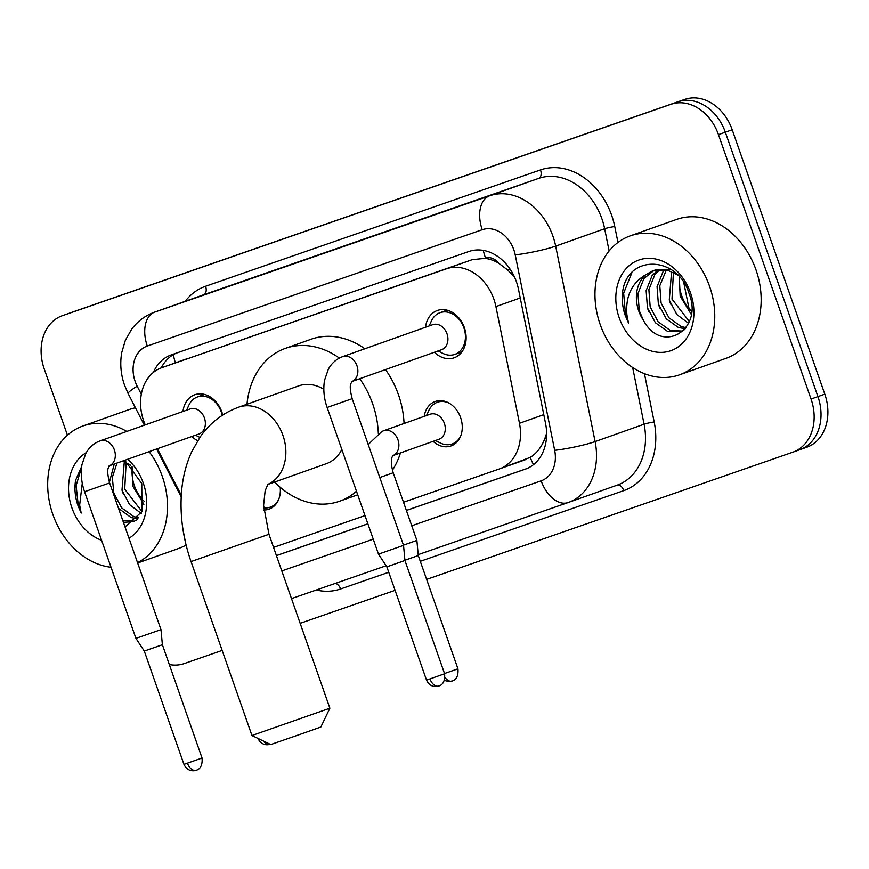 <?xml version="1.0" encoding="UTF-8"?>
<svg xmlns="http://www.w3.org/2000/svg" width="869" height="869" viewBox="0 0 869 869"><rect width="100%" height="100%" fill="white"/><g stroke="black" fill="none" stroke-linecap="round" stroke-linejoin="round"><path stroke-width="1.3" d="M280.176 487.259A23.593 18.542 70.5 0 1 269.075 509.136A23.593 18.542 70.5 0 1 263.785 509.984M424.224 416.338A23.593 18.542 70.5 0 1 435.217 401.478A23.593 18.542 70.5 0 1 460.613 417.631A23.593 18.542 70.5 0 1 450.989 445.949A23.593 18.542 70.5 0 1 433.099 441.343M182.979 411.482A25.092 19.726 70.5 0 1 194.797 394.743A25.092 19.726 70.5 0 1 221.812 411.917A25.092 19.726 70.5 0 1 222.725 415.013M197.665 440.746A25.092 19.726 70.5 0 1 191.853 436.499M425.528 327.233A25.092 19.726 70.5 0 1 437.346 310.494A25.092 19.726 70.5 0 1 464.372 327.667A25.092 19.726 70.5 0 1 454.139 357.789A25.092 19.726 70.5 0 1 434.402 352.249M403.509 502.239L499.208 468.999A44.232 34.76 -109.5 0 0 499.371 468.945A44.232 34.76 -109.5 0 0 519.466 423.268L495.917 306.583A44.232 34.76 -109.5 0 0 493.874 299.164A44.232 34.76 -109.5 0 0 446.416 268.814L161.873 367.652A44.232 34.76 -109.5 0 0 161.699 367.717A44.232 34.76 -109.5 0 0 145.253 424.865M514.687 277.439L507.735 270.02L498.589 263.155A14.74 11.59 -109.5 0 0 485.543 258.158A44.232 27.352 -109.2 0 1 483.305 250.391M485.543 258.158L484.967 258.365A44.232 34.76 70.5 0 1 498.589 263.155M499.371 468.945L530.242 457.387C536.607 453.39 541.452 447.198 544.765 438.802L546.623 433.316M484.967 258.365L472.258 259.657L161.699 367.717M273.55 547.383L365.002 515.61M157.387 448.719L181.284 495.232M75.831 310.928A44.232 34.76 70.5 0 1 75.994 310.863L69.129 313.307A44.232 34.76 70.5 0 1 69.292 313.242L677.874 101.858A44.232 34.76 70.5 0 1 725.333 132.197L817.925 396.601A44.232 34.76 70.5 0 1 799.871 449.697A44.232 34.76 70.5 0 1 799.708 449.751A44.232 34.76 70.5 0 0 799.871 449.697A44.232 34.76 70.5 0 0 817.925 396.601L725.333 132.197A44.232 34.76 70.5 0 0 677.874 101.858L69.292 313.242A44.232 34.76 70.5 0 0 69.129 313.307A44.232 34.76 70.5 0 0 68.955 313.361M75.994 310.863A44.232 34.76 70.5 0 1 76.168 310.798L684.75 99.424A44.232 34.76 70.5 0 1 732.209 129.763L824.8 394.157A44.232 34.76 70.5 0 1 806.747 447.253A44.232 34.76 70.5 0 1 806.584 447.318L800.045 449.631M406.388 510.461L525.3 469.162A44.232 34.76 -109.5 0 0 525.473 469.108A44.232 34.76 -109.5 0 0 545.558 423.431L518.478 289.236A44.232 34.76 -109.5 0 0 516.436 281.817A44.232 34.76 -109.5 0 0 468.978 251.478L171.269 354.878A44.232 34.76 -109.5 0 0 171.095 354.943A44.232 34.76 -109.5 0 0 153.4 372.399M67.445 435.195L44.2 368.836A44.232 34.76 70.5 0 1 62.253 315.74A44.232 34.76 70.5 0 1 62.416 315.686L670.998 104.302A44.232 34.76 70.5 0 1 718.457 134.641L811.049 399.045A44.232 34.76 70.5 0 1 793.006 452.13A44.232 34.76 70.5 0 1 792.832 452.195L426.625 579.395M222.149 650.414L184.25 663.579A44.232 34.76 70.5 0 1 169.314 664.546M395.08 590.344L300.153 623.323M276.44 555.606L367.88 523.844M161.243 367.88A44.232 34.76 70.5 0 1 176.624 353.02M526.82 468.587L406.377 510.418M367.869 523.79L276.418 555.552M600.131 324.365A73.724 57.93 70.5 0 1 630.21 235.879A73.724 57.93 70.5 0 1 709.593 286.346A73.724 57.93 70.5 0 1 679.515 374.832A73.724 57.93 70.5 0 1 600.131 324.365M630.21 235.879L676.614 219.412A73.724 57.93 70.5 0 1 755.997 269.879A73.724 57.93 70.5 0 1 725.919 358.365L679.515 374.832M643.397 320.281C661.928 355.334 703.814 329.666 689.052 293.44C677.777 255.975 628.7 254.128 622.856 290.257C621.541 298.643 622.356 307.094 625.289 315.61L628.483 322.964L626.929 315.034C625.332 296.611 631.557 283.207 645.634 274.8A33.326 26.189 70.5 0 0 638.715 310.896A33.326 26.189 70.5 0 0 643.397 320.281L639.258 310.711L637.976 293.516L643.907 278.536L654.216 270.27M690.551 292.962A48.067 37.769 70.5 0 1 670.749 350.718A48.067 37.769 70.5 0 1 619.184 317.75A48.067 37.769 70.5 0 1 638.976 259.994A48.067 37.769 70.5 0 1 690.551 292.962M660.038 269.357L654.824 274.658L648.882 289.638L650.175 306.833L658.083 321.736L670.26 330.426L681.926 331.046M658.539 269.455L652.087 275.625L646.156 290.604L647.438 307.8L655.356 322.703L667.533 331.393L680.579 331.589L684.576 329.579M666.393 269.933L659.799 285.771L661.081 302.966L669 317.858L681.177 326.548L686.043 327.667M664.742 269.629L663.004 271.758L657.073 286.737L658.354 303.933L666.262 318.825L678.439 327.515L685.25 328.743M673.421 272.453L671.998 299.088L689.28 321.487M671.585 271.595L669.271 300.055L676.821 314.524L688.509 323.333M691.485 311.211A33.326 26.189 70.5 0 1 681.687 295.656A33.326 26.189 70.5 0 1 679.677 277.135M679.297 276.7L680.177 296.188L691.159 314.241M670.901 269.412L655.574 269.748M677.755 275.06L667.729 270.259L652.836 270.715L645.634 274.8M669.423 300.565L670.705 304.161M658.506 304.432L659.788 308.028M647.59 308.31L648.871 311.906M631.904 272.681L623.649 293.168L625.593 315.501L628.483 322.964M111.026 567.251A73.724 57.93 70.5 0 1 52.857 514.459A73.724 57.93 70.5 0 1 82.924 425.973A73.724 57.93 70.5 0 1 126.787 431.415M149.12 451.652A73.724 57.93 70.5 0 1 162.307 476.44A73.724 57.93 70.5 0 1 137.541 562.656M82.924 425.973L129.329 409.505A73.724 57.93 70.5 0 1 135.445 407.8M125.027 526.94L141.984 511.602L141.766 483.533L124.767 460.298M127.678 459.267A48.067 37.769 70.5 0 1 143.266 483.055A48.067 37.769 70.5 0 1 128.992 538.237M101.586 540.29A48.067 37.769 70.5 0 1 71.899 507.844A48.067 37.769 70.5 0 1 86.281 452.597M81.686 466.381L75.57 480.351C74.256 488.736 75.071 497.187 78.004 505.704L81.197 513.058L79.644 505.128L82.273 483.207M122.757 520.433L134.641 521.139M123.42 522.345L133.305 521.682L137.291 519.662M116.989 463.058L112.329 477.363L113.796 493.06L121.714 507.952L133.891 516.642L138.768 517.75M118.532 508.376L131.165 517.609L137.965 518.836M126.146 462.547L124.712 489.182L141.995 511.58M124.3 461.689L121.986 490.149L129.535 504.617L141.223 513.416M144.2 501.304A33.326 26.189 70.5 0 1 134.402 485.749A33.326 26.189 70.5 0 1 132.392 467.218M132.023 466.794L132.903 486.282L143.874 504.335M130.469 465.154L122.648 461.048M114.263 464.024L109.396 482.252M186.107 545.026A73.724 57.93 70.5 0 1 178.634 548.458L137.66 563.003M122.138 490.648L123.42 494.255M81.567 467.337L76.103 485.673L78.308 505.595L81.197 513.058M329.883 708.224L320.846 727.016L306.724 732.046L270.748 744.559L251.956 735.522L329.883 708.224L268.966 534.283L191.039 561.57L251.956 735.522M323.822 389.29A41.288 32.446 -109.5 0 0 298.675 385.89L238.519 407.235A41.288 32.446 -109.5 0 0 238.019 407.409M246.981 404.226A81.099 63.73 70.5 0 1 285.358 348.371A81.099 63.73 70.5 0 1 339.355 358.093M359.723 378.743A81.099 63.73 70.5 0 1 372.682 403.889A81.099 63.73 70.5 0 1 378.308 433.392M285.358 348.371L311.135 339.225A81.099 63.73 70.5 0 1 364.871 348.762M385.499 369.597A81.099 63.73 70.5 0 1 398.458 394.732A81.099 63.73 70.5 0 1 404.063 423.485M267.695 484.489L326.277 463.698A41.288 32.446 -109.5 0 0 341.843 449.469M356.464 491.224A81.099 63.73 70.5 0 1 339.594 501.217A81.099 63.73 70.5 0 1 274.582 482.045M400.446 452.934A81.099 63.73 70.5 0 1 392.408 470.216M438.063 350.946L442.766 353.325A22.116 17.38 -109.5 0 0 454.856 354.378A22.116 17.38 -109.5 0 0 463.883 327.83A22.116 17.38 -109.5 0 0 440.062 312.688A22.116 17.38 -109.5 0 0 431.339 321.128L429.188 325.929M447.003 333.772A13.274 10.428 -109.5 0 0 432.708 324.68L342.658 356.638A13.274 10.428 -109.5 0 1 356.942 365.719A13.274 10.428 -109.5 0 1 352.086 381.426A13.274 10.428 -109.5 0 1 351.912 381.502L441.582 349.696A13.274 10.428 -109.5 0 0 447.003 333.772M438.726 685.978A9.581 5.931 -109.2 0 1 429.97 678.917L444.602 673.768L404.932 560.494L403.542 545.363L378.493 554.129L327.124 407.463L352.173 398.686C347.806 381.719 352.336 383.392 352.01 381.393L351.663 381.6M404.932 560.494L386.846 566.827L378.493 554.129M222.247 415.328A22.116 17.38 -109.5 0 0 221.323 412.08A22.116 17.38 -109.5 0 0 197.513 396.937A22.116 17.38 -109.5 0 0 188.79 405.378L186.629 410.179M109.353 465.762L199.034 433.946A13.274 10.428 -109.5 0 0 204.443 418.022A13.274 10.428 -109.5 0 0 190.159 408.93L100.098 440.887A13.274 10.428 -109.5 0 1 114.393 449.968A13.274 10.428 -109.5 0 1 109.537 465.675A13.274 10.428 -109.5 0 1 109.364 465.751M196.166 770.227A9.581 5.931 -109.2 0 1 187.422 763.167L202.042 758.018L162.384 644.744L160.982 629.612L135.933 638.378L84.575 491.713L109.624 482.936C105.247 465.969 109.776 467.641 109.461 465.632L109.114 465.849M162.384 644.744L144.287 651.077L135.933 638.378M448.828 402.988A22.116 17.38 -109.5 0 0 437.422 402.26A22.116 17.38 -109.5 0 0 428.699 410.7L426.549 415.512M392.918 455.606L438.943 439.269A13.274 10.428 -109.5 0 0 444.363 423.344A13.274 10.428 -109.5 0 0 430.068 414.252L383.674 430.72A13.274 10.428 -109.5 0 1 397.959 439.801A13.274 10.428 -109.5 0 1 393.103 455.508A13.274 10.428 -109.5 0 1 392.929 455.584M444.526 673.54L457.941 668.815L418.271 555.541L416.87 540.399L403.466 545.145M418.271 555.541L404.911 560.244M435.423 440.518L440.127 442.897A22.116 17.38 -109.5 0 0 452.217 443.95A22.116 17.38 -109.5 0 0 460.613 436.205M263.655 507.8A22.116 17.38 -109.5 0 0 270.302 507.138A22.116 17.38 -109.5 0 0 278.699 499.393M520.238 297.958L495.917 306.583M533.512 464.622A44.232 27.352 -109.2 0 1 530.242 457.387M544.765 438.802A44.232 4.888 -11.4 0 0 546.416 438.552M507.735 270.02A44.232 4.888 -11.4 0 0 510.418 269.64M175.364 362.862A44.232 27.352 -109.2 0 1 173.376 354.628M472.258 259.657L446.416 268.814M543.777 414.643L519.466 423.268M525.039 459.831L499.545 468.88M187.704 358.484L161.873 367.652M689.008 308.56L683.762 282.544M76.168 310.798L62.416 315.686M684.75 99.424L670.998 104.302M732.209 129.763L718.457 134.641M824.8 394.157L811.049 399.045M411.754 525.767L541.17 480.818A29.492 23.17 -109.5 0 0 554.672 450.338L515.23 254.878A29.492 23.17 -109.5 0 0 513.872 249.935A29.492 23.17 -109.5 0 0 482.23 229.709L147.295 346.036A29.492 23.17 -109.5 0 0 135.151 381.48A29.492 23.17 -109.5 0 0 137.172 386.194L141.299 394.233M137.172 386.194A29.492 3.074 -27.2 0 0 128.134 393.57L124.506 385.119C120.791 374.42 119.857 363.59 121.714 352.64L125.353 340.268L131.751 329.09C137.715 321.172 145.297 315.534 154.508 312.188A58.973 46.35 70.5 0 1 154.736 312.112L489.671 195.775A58.973 46.35 70.5 0 1 552.945 236.227A58.973 46.35 70.5 0 1 555.671 246.123L604.65 228.743A58.973 46.35 -109.5 0 0 601.935 218.847A58.973 46.35 -109.5 0 0 538.65 178.395L203.715 294.732A58.973 46.35 -109.5 0 0 203.487 294.808A58.973 46.35 -109.5 0 0 203.259 294.895M185.271 301.271A66.348 52.14 70.5 0 1 205.573 286.249L540.518 169.911A7.376 4.562 -109.2 0 1 538.65 178.395L489.671 195.775A29.492 18.238 70.8 0 0 482.23 229.709M540.518 169.911A66.348 52.14 70.5 0 1 611.7 215.425A66.348 52.14 70.5 0 1 614.763 226.559L617.968 242.451M644.44 373.659L654.194 422.008A66.348 52.14 70.5 0 1 623.812 490.605L420.292 561.298M388.747 572.258L340.605 588.976A66.348 52.14 70.5 0 1 316.273 590.018M793.169 452.076L799.708 449.751M515.23 254.878A29.492 3.259 -11.4 0 0 555.671 246.123L595.102 441.582L644.092 424.202L632.654 367.511M554.672 450.338A29.492 3.259 -11.4 0 0 595.102 441.582A58.973 46.35 70.5 0 1 568.326 502.478A58.973 46.35 70.5 0 1 568.098 502.554A29.492 18.238 70.8 0 1 568.022 502.575L617.305 485.098A58.973 46.35 -109.5 0 0 644.092 424.202A7.376 0.815 168.6 0 1 654.194 422.008M609.126 250.956L604.65 228.743A7.376 0.815 168.6 0 1 614.763 226.559M147.295 346.036A29.492 18.238 70.8 0 1 154.736 312.112L203.715 294.732A7.376 4.562 -109.2 0 0 205.573 286.249M567.957 502.608L418.185 554.628L568.022 502.575A29.492 18.238 70.8 0 1 541.17 480.818M386.14 565.752L291.506 598.622L386.14 565.752M281.795 570.911L373.246 539.149M335.304 583.414A7.376 4.562 -109.2 0 1 340.605 588.976M617.142 485.152A7.376 4.562 -109.2 0 1 623.812 490.605M267.75 484.413A41.288 32.446 -109.5 0 0 282.968 435.488A41.288 32.446 -109.5 0 0 238.682 407.17A41.288 32.446 -109.5 0 0 238.519 407.235C222.714 413.057 209.907 422.997 200.098 437.064L191.734 451.695C186.096 464.1 182.686 477.548 181.512 492.039C179.753 515.089 182.924 538.269 191.039 561.57M429.97 678.917L426.516 680.101L386.846 566.827M187.422 763.167L183.956 764.351L144.287 651.077M457.941 668.815C459.071 682.274 449.36 681.111 452.13 681.003L452.032 681.035A9.581 5.931 -109.2 0 1 452.032 681.035A9.581 5.931 -109.2 0 1 445.124 677.538M392.679 455.682L393.027 455.475C393.657 455.638 388.856 457.105 393.19 472.769L379.786 477.515M270.063 744.233A9.581 5.931 -109.2 0 1 263.448 741.051M806.747 447.253L793.006 452.13M62.253 315.74L69.129 313.307M154.508 312.188L203.487 294.808M128.134 393.57L144.363 425.18M156.605 449.001L181.186 496.872M268.966 534.283L263.579 505.389L265.154 490.724L268.119 483.914M339.594 501.217L357.713 494.787M444.602 673.768C445.732 687.227 436.032 686.065 438.791 685.956L438.487 686.065C439.671 685.76 430.872 689.443 426.516 680.101M440.062 312.688L447.133 310.179M342.658 356.638L340.985 357.3C335.564 359.755 331.328 363.753 328.286 369.325L324.506 380.394C323.072 389.388 323.952 398.415 327.124 407.463M454.856 354.378L461.928 351.869M352.173 398.686L403.542 545.363M202.042 758.018C203.183 771.476 193.472 770.314 196.242 770.206L195.938 770.314C197.122 770.01 188.312 773.692 183.956 764.351M197.513 396.937L204.573 394.428M100.098 440.887L98.425 441.55C93.005 443.994 88.779 448.002 85.727 453.575L81.958 464.643C80.524 473.638 81.393 482.664 84.575 491.713M195.503 435.195L199.87 437.4M109.624 482.936L160.982 629.612M437.422 402.26L441.789 400.718M368.434 445.113L369.26 443.483L381.991 431.382L383.674 430.72M452.217 443.95L456.583 442.397M393.19 472.769L416.87 540.399M444.461 680.481L449.11 681.557L452.032 681.035M270.302 507.138L274.658 505.584M185.521 542.582L183.098 530.22M257.93 738.335C262.286 747.666 271.085 743.983 269.911 744.288L270.118 744.222"/></g></svg>
